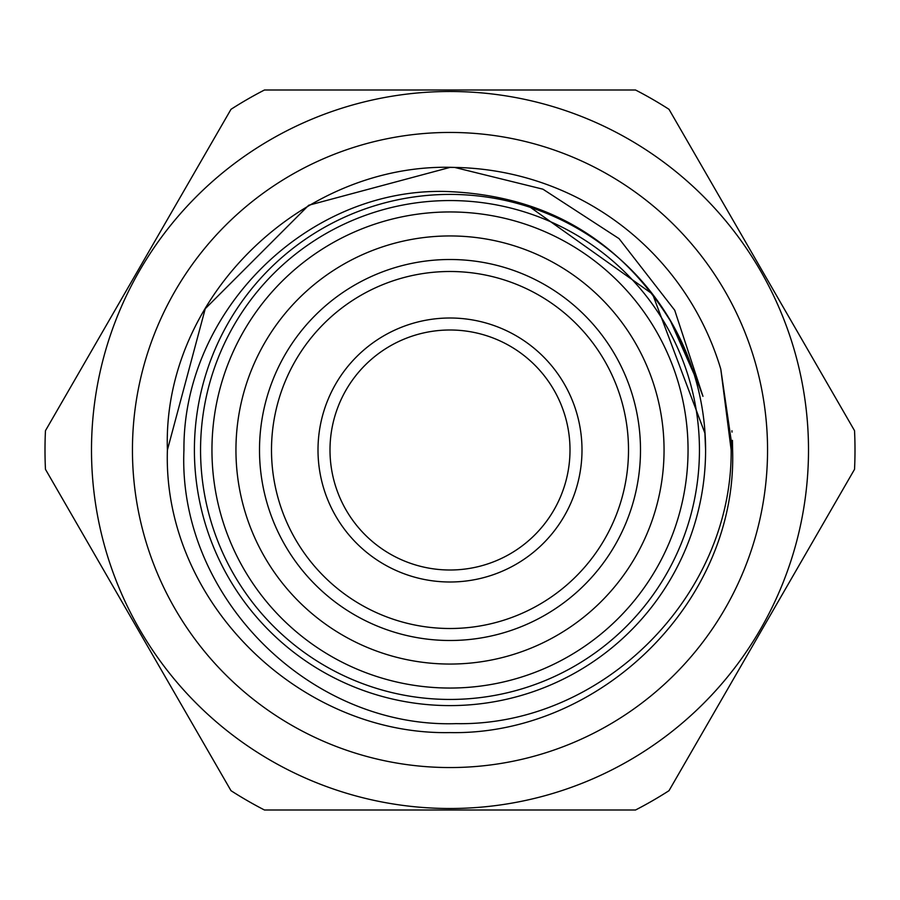 <?xml version="1.0" encoding="UTF-8"?>
<svg xmlns="http://www.w3.org/2000/svg" width="900" height="900" viewBox="0 0 900 900"><rect width="100%" height="100%" fill="white"/><g stroke="black" fill="none" stroke-linecap="round" stroke-linejoin="round"><path stroke-width="1.35" d="M200.554 450A249.446 249.446 0 0 1 450 200.554A249.446 249.446 0 0 1 699.446 450A249.446 249.446 0 0 1 450 699.446A249.446 249.446 0 0 1 200.554 450M132.446 450A317.554 317.554 0 0 1 450 132.446A317.554 317.554 0 0 1 767.554 450A317.554 317.554 0 0 1 450 767.554A317.554 317.554 0 0 1 132.446 450M45 450A405 405 0 0 0 45.461 469.316L230.996 790.684A405 405 0 0 0 264.465 810L635.535 810A405 405 0 0 0 669.004 790.684L854.539 469.316A405 405 0 0 0 854.539 430.684L669.004 109.316A405 405 0 0 0 635.535 90L264.465 90A405 405 0 0 0 230.996 109.316L45.461 430.684A405 405 0 0 0 45 450M91.496 450A358.504 358.504 0 0 0 450 808.504A358.504 358.504 0 0 0 808.504 450A358.504 358.504 0 0 0 450 91.496A358.504 358.504 0 0 0 91.496 450M194.4 450A255.6 255.6 0 0 0 450 705.6A255.6 255.6 0 0 0 673.627 326.228A255.6 255.6 0 0 0 194.4 450M183.938 450C177.547 596.644 309.915 728.359 456.019 723.645C602.325 726.457 732.364 596.002 731.16 450L720.788 369.135A282.6 282.6 0 0 0 454.702 167.434L542.936 189.191L619.087 238.669L674.719 310.252L702.967 396.326L692.899 369.787L673.627 326.228C621.923 239.737 545.704 194.816 445.005 191.453C306.259 188.213 182.857 311.963 183.938 450M732.431 440.359L732.6 450C737.55 602.033 599.974 735.435 450 732.6C300.026 735.435 162.45 602.033 167.4 450C162.45 602.033 300.026 735.435 450 732.6C599.974 735.435 737.55 602.033 732.6 450C737.55 602.033 599.974 735.435 450 732.6C300.026 735.435 162.45 602.033 167.4 450C162.101 296.213 303.604 161.752 454.702 167.434L450 167.4L308.7 205.256L205.256 308.7L167.4 450L205.256 308.7L308.7 205.256L450 167.4L454.702 167.434L450 167.4L308.7 205.256L205.256 308.7L167.4 450C162.45 602.033 300.026 735.435 450 732.6C599.974 735.435 737.55 602.033 732.6 450L720.788 369.135M688.05 450A238.05 238.05 0 0 1 450 688.05A238.05 238.05 0 0 1 211.95 450A238.05 238.05 0 0 1 450 211.95A238.05 238.05 0 0 1 688.05 450M450 318.004A131.996 131.996 0 0 1 581.996 450A131.996 131.996 0 0 1 450 581.996A131.996 131.996 0 0 1 318.004 450A131.996 131.996 0 0 1 450 318.004M450 570.004A120.004 120.004 0 0 0 570.004 450A120.004 120.004 0 0 0 450 329.996A120.004 120.004 0 0 0 329.996 450A120.004 120.004 0 0 0 450 570.004M450 211.95A238.05 238.05 0 0 0 211.95 450A238.05 238.05 0 0 0 450 688.05A238.05 238.05 0 0 0 688.05 450A238.05 238.05 0 0 0 450 211.95M450 235.946A214.054 214.054 0 0 0 235.946 450A214.054 214.054 0 0 0 450 664.054A214.054 214.054 0 0 0 664.054 450A214.054 214.054 0 0 0 450 235.946A214.054 214.054 0 0 0 235.946 450A214.054 214.054 0 0 0 450 664.054A214.054 214.054 0 0 0 664.054 450A214.054 214.054 0 0 0 450 235.946M450 259.504A190.496 190.496 0 0 0 259.504 450A190.496 190.496 0 0 0 450 640.496A190.496 190.496 0 0 0 640.496 450A190.496 190.496 0 0 0 450 259.504M450 271.496A178.504 178.504 0 0 0 271.496 450A178.504 178.504 0 0 0 450 628.504A178.504 178.504 0 0 0 628.504 450A178.504 178.504 0 0 0 450 271.496M732.026 432.09L731.947 430.729M673.627 326.228L670.039 319.95L694.136 374.31M705.071 433.631L652.59 294.142L530.46 207.394M705.6 450L704.711 428.738M675.967 330.525L670.905 321.412"/></g></svg>
